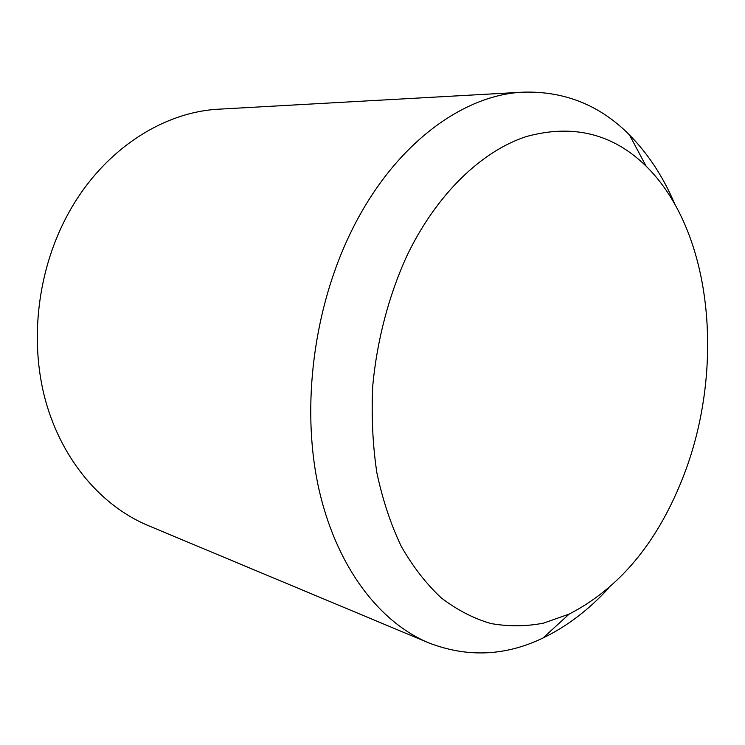 <?xml version="1.0" encoding="UTF-8"?>
<svg xmlns="http://www.w3.org/2000/svg" width="745" height="745" viewBox="0 0 745 745"><rect width="100%" height="100%" fill="white"/><g stroke="black" fill="none" stroke-linecap="round" stroke-linejoin="round"><path stroke-width="1.12" d="M681.638 480.73C725.434 373.301 714.129 233.045 646.092 166.144C612.865 133.662 572.97 123.791 526.417 136.531C481.568 151.123 436.346 194.24 406.64 256.364C388.685 295.961 377.007 340.4 372.77 385.603C371.299 415.645 372.658 444.672 376.849 472.684C382.576 499.644 390.715 524.201 401.248 546.336C412.972 566.787 426.336 583.996 441.357 597.965C457.067 609.95 473.569 618.471 490.871 623.528C508.379 626.638 525.905 626.517 543.45 623.155L569.152 614.094C618.583 588.625 656.075 544.167 681.638 480.73M608.665 588.094C588.895 609.717 567.029 626.34 543.068 637.962C505.445 656.112 467.339 657.751 428.757 642.879C378.497 621.935 335.045 564.933 318.068 485.219C301.297 405.531 313.794 307.964 350.979 232.058C392.885 145.648 462.105 94.643 523.353 92.156C564.691 91.02 600.06 105.278 629.478 134.947C648.187 153.898 663.246 176.863 674.672 203.841M523.353 92.156L219.514 109.142C162.913 111.703 102.81 150.257 68.307 213.536C37.688 269.206 29.111 340.381 45.482 400.428C62.068 460.466 101.637 506.088 147.994 525.486L428.757 642.879M646.092 166.144L629.478 134.947M569.152 614.094L543.068 637.962"/></g></svg>
